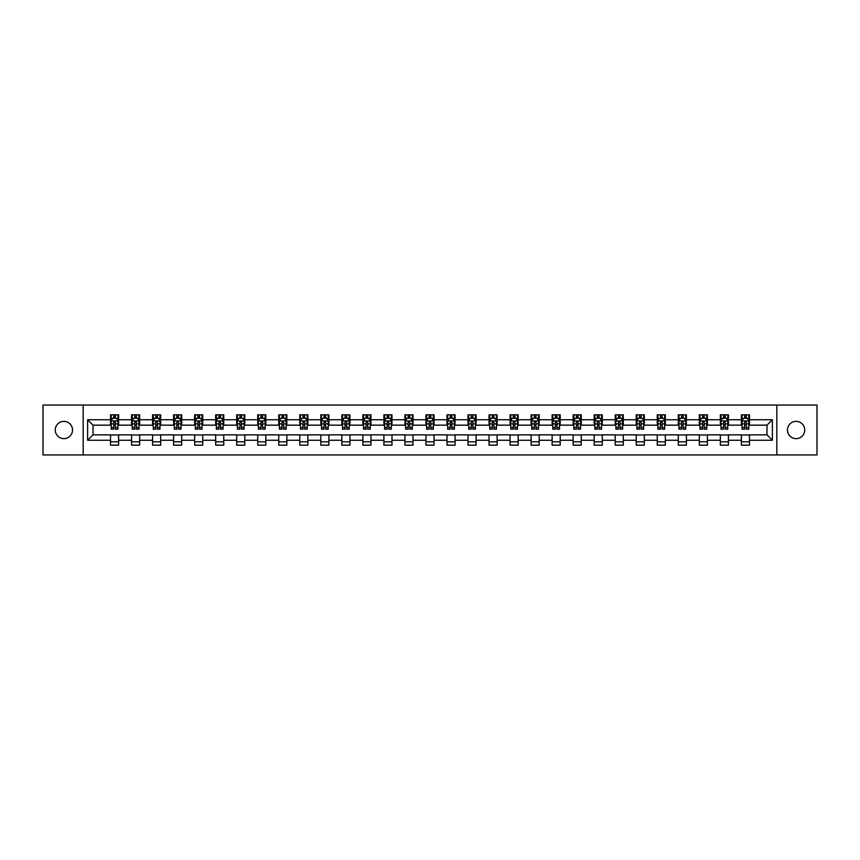 <?xml version="1.0" encoding="UTF-8"?>
<svg xmlns="http://www.w3.org/2000/svg" width="860" height="860" viewBox="0 0 860 860"><rect width="100%" height="100%" fill="white"/><g stroke="black" fill="none" stroke-linecap="round" stroke-linejoin="round"><path stroke-width="1.29" d="M796.102 421.368A8.632 8.632 0 0 0 787.48 430A8.632 8.632 0 0 0 796.102 438.632A8.632 8.632 0 0 0 804.734 430A8.632 8.632 0 0 0 796.102 421.368M63.898 421.368A8.632 8.632 0 0 0 55.266 430A8.632 8.632 0 0 0 63.898 438.632A8.632 8.632 0 0 0 72.519 430A8.632 8.632 0 0 0 63.898 421.368M776.827 454.94L817 454.94L817 405.06L776.827 405.06L776.827 454.94L83.173 454.94L83.173 405.06L43 405.06L43 454.94L83.173 454.94M776.827 405.06L83.173 405.06M749.468 419.755L749.468 414.832L741.384 414.832L741.384 419.755L728.442 419.755L728.442 414.832L720.347 414.832L720.347 419.755L707.414 419.755L707.414 414.832L699.32 414.832L699.32 419.755L686.387 419.755L686.387 414.832L678.293 414.832L678.293 419.755L665.35 419.755L665.35 414.832L657.266 414.832L657.266 419.755L644.323 419.755L644.323 414.832L636.239 414.832L636.239 419.755L623.296 419.755L623.296 414.832L615.212 414.832L615.212 419.755L602.269 419.755L602.269 414.832L594.185 414.832L594.185 419.755L581.242 419.755L581.242 414.832L573.158 414.832L573.158 419.755L560.215 419.755L560.215 414.832L552.131 414.832L552.131 419.755L539.188 419.755L539.188 414.832L531.093 414.832L531.093 419.755L518.161 419.755L518.161 414.832L510.066 414.832L510.066 419.755L497.134 419.755L497.134 414.832L489.039 414.832L489.039 419.755L476.096 419.755L476.096 414.832L468.012 414.832L468.012 419.755L455.069 419.755L455.069 414.832L446.985 414.832L446.985 419.755L434.042 419.755L434.042 414.832L425.958 414.832L425.958 419.755L413.015 419.755L413.015 414.832L404.931 414.832L404.931 419.755L391.988 419.755L391.988 414.832L383.904 414.832L383.904 419.755L370.961 419.755L370.961 414.832L362.866 414.832L362.866 419.755L349.934 419.755L349.934 414.832L341.839 414.832L341.839 419.755L328.907 419.755L328.907 414.832L320.812 414.832L320.812 419.755L307.869 419.755L307.869 414.832L299.785 414.832L299.785 419.755L286.842 419.755L286.842 414.832L278.758 414.832L278.758 419.755L265.815 419.755L265.815 414.832L257.731 414.832L257.731 419.755L244.788 419.755L244.788 414.832L236.704 414.832L236.704 419.755L223.761 419.755L223.761 414.832L215.677 414.832L215.677 419.755L202.734 419.755L202.734 414.832L194.65 414.832L194.65 419.755L181.707 419.755L181.707 414.832L173.612 414.832L173.612 419.755L160.68 419.755L160.68 414.832L152.585 414.832L152.585 419.755L139.653 419.755L139.653 414.832L131.558 414.832L131.558 419.755L118.615 419.755L118.615 414.832L110.531 414.832L110.531 419.755L87.612 419.755L87.612 440.245L93.009 434.848L110.531 434.848L110.531 445.168L118.615 445.168L118.615 434.848L131.558 434.848L131.558 445.168L139.653 445.168L139.653 434.848L152.585 434.848L152.585 445.168L160.68 445.168L160.68 434.848L173.612 434.848L173.612 445.168L181.707 445.168L181.707 434.848L194.65 434.848L194.65 445.168L202.734 445.168L202.734 434.848L215.677 434.848L215.677 445.168L223.761 445.168L223.761 434.848L236.704 434.848L236.704 445.168L244.788 445.168L244.788 434.848L257.731 434.848L257.731 445.168L265.815 445.168L265.815 434.848L278.758 434.848L278.758 445.168L286.842 445.168L286.842 434.848L299.785 434.848L299.785 445.168L307.869 445.168L307.869 434.848L320.812 434.848L320.812 445.168L328.907 445.168L328.907 434.848L341.839 434.848L341.839 445.168L349.934 445.168L349.934 434.848L362.866 434.848L362.866 445.168L370.961 445.168L370.961 434.848L383.904 434.848L383.904 445.168L391.988 445.168L391.988 434.848L404.931 434.848L404.931 445.168L413.015 445.168L413.015 434.848L425.958 434.848L425.958 445.168L434.042 445.168L434.042 434.848L446.985 434.848L446.985 445.168L455.069 445.168L455.069 434.848L468.012 434.848L468.012 445.168L476.096 445.168L476.096 434.848L489.039 434.848L489.039 445.168L497.134 445.168L497.134 434.848L510.066 434.848L510.066 445.168L518.161 445.168L518.161 434.848L531.093 434.848L531.093 445.168L539.188 445.168L539.188 434.848L552.131 434.848L552.131 445.168L560.215 445.168L560.215 434.848L573.158 434.848L573.158 445.168L581.242 445.168L581.242 434.848L594.185 434.848L594.185 445.168L602.269 445.168L602.269 434.848L615.212 434.848L615.212 445.168L623.296 445.168L623.296 434.848L636.239 434.848L636.239 445.168L644.323 445.168L644.323 434.848L657.266 434.848L657.266 445.168L665.35 445.168L665.35 434.848L678.293 434.848L678.293 445.168L686.387 445.168L686.387 434.848L699.32 434.848L699.32 445.168L707.414 445.168L707.414 434.848L720.347 434.848L720.347 445.168L728.442 445.168L728.442 434.848L741.384 434.848L741.384 445.168L749.468 445.168L749.468 434.848L766.991 434.848L766.991 425.152L749.468 425.152L749.468 419.755L772.387 419.755L772.387 440.245L749.468 440.245M741.384 440.245L728.442 440.245M720.347 440.245L707.414 440.245M699.32 440.245L686.387 440.245M678.293 440.245L665.35 440.245M657.266 440.245L644.323 440.245M636.239 440.245L623.296 440.245M615.212 440.245L602.269 440.245M594.185 440.245L581.242 440.245M573.158 440.245L560.215 440.245M552.131 440.245L539.188 440.245M531.093 440.245L518.161 440.245M510.066 440.245L497.134 440.245M489.039 440.245L476.096 440.245M468.012 440.245L455.069 440.245M446.985 440.245L434.042 440.245M425.958 440.245L413.015 440.245M404.931 440.245L391.988 440.245M383.904 440.245L370.961 440.245M362.866 440.245L349.934 440.245M341.839 440.245L328.907 440.245M320.812 440.245L307.869 440.245M299.785 440.245L286.842 440.245M278.758 440.245L265.815 440.245M257.731 440.245L244.788 440.245M236.704 440.245L223.761 440.245M215.677 440.245L202.734 440.245M194.65 440.245L181.707 440.245M173.612 440.245L160.68 440.245M152.585 440.245L139.653 440.245M131.558 440.245L118.615 440.245M110.531 440.245L87.612 440.245M741.384 419.755L741.384 425.152L728.442 425.152L728.442 419.755M720.347 419.755L720.347 425.152L707.414 425.152L707.414 419.755M699.32 419.755L699.32 425.152L686.387 425.152L686.387 419.755M678.293 419.755L678.293 425.152L665.35 425.152L665.35 419.755M657.266 419.755L657.266 425.152L644.323 425.152L644.323 419.755M636.239 419.755L636.239 425.152L623.296 425.152L623.296 419.755M615.212 419.755L615.212 425.152L602.269 425.152L602.269 419.755M594.185 419.755L594.185 425.152L581.242 425.152L581.242 419.755M573.158 419.755L573.158 425.152L560.215 425.152L560.215 419.755M552.131 419.755L552.131 425.152L539.188 425.152L539.188 419.755M531.093 419.755L531.093 425.152L518.161 425.152L518.161 419.755M510.066 419.755L510.066 425.152L497.134 425.152L497.134 419.755M489.039 419.755L489.039 425.152L476.096 425.152L476.096 419.755M468.012 419.755L468.012 425.152L455.069 425.152L455.069 419.755M446.985 419.755L446.985 425.152L434.042 425.152L434.042 419.755M425.958 419.755L425.958 425.152L413.015 425.152L413.015 419.755M404.931 419.755L404.931 425.152L391.988 425.152L391.988 419.755M383.904 419.755L383.904 425.152L370.961 425.152L370.961 419.755M362.866 419.755L362.866 425.152L349.934 425.152L349.934 419.755M341.839 419.755L341.839 425.152L328.907 425.152L328.907 419.755M320.812 419.755L320.812 425.152L307.869 425.152L307.869 419.755M299.785 419.755L299.785 425.152L286.842 425.152L286.842 419.755M278.758 419.755L278.758 425.152L265.815 425.152L265.815 419.755M257.731 419.755L257.731 425.152L244.788 425.152L244.788 419.755M236.704 419.755L236.704 425.152L223.761 425.152L223.761 419.755M215.677 419.755L215.677 425.152L202.734 425.152L202.734 419.755M194.65 419.755L194.65 425.152L181.707 425.152L181.707 419.755M173.612 419.755L173.612 425.152L160.68 425.152L160.68 419.755M152.585 419.755L152.585 425.152L139.653 425.152L139.653 419.755M131.558 419.755L131.558 425.152L118.615 425.152L118.615 419.755M110.531 419.755L110.531 425.152L93.009 425.152L87.612 419.755M93.009 425.152L93.009 434.848M772.387 440.245L766.991 434.848M766.991 425.152L772.387 419.755M110.531 418.207L111.209 418.207M113.767 418.207L115.391 418.207M117.949 418.207L118.615 418.207M110.531 425.012L111.209 425.012M113.767 425.012L115.391 425.012M117.949 425.012L118.615 425.012M110.531 434.988L118.615 434.988M110.531 441.793L118.615 441.793M131.558 434.988L139.653 434.988M131.558 441.793L139.653 441.793M131.558 418.207L132.236 418.207M134.794 418.207L136.417 418.207M138.976 418.207L139.653 418.207M131.558 425.012L132.236 425.012M134.794 425.012L136.417 425.012M138.976 425.012L139.653 425.012M152.585 434.988L160.68 434.988M152.585 441.793L160.68 441.793M152.585 418.207L153.263 418.207M155.821 418.207L157.445 418.207M160.003 418.207L160.68 418.207M152.585 425.012L153.263 425.012M155.821 425.012L157.445 425.012M160.003 425.012L160.68 425.012M173.612 434.988L181.707 434.988M173.612 441.793L181.707 441.793M173.612 418.207L174.29 418.207M176.848 418.207L178.471 418.207M181.03 418.207L181.707 418.207M173.612 425.012L174.29 425.012M176.848 425.012L178.471 425.012M181.03 425.012L181.707 425.012M194.65 434.988L202.734 434.988M194.65 441.793L202.734 441.793M194.65 418.207L195.317 418.207M197.886 418.207L199.499 418.207M202.057 418.207L202.734 418.207M194.65 425.012L195.317 425.012M197.886 425.012L199.499 425.012M202.057 425.012L202.734 425.012M215.677 434.988L223.761 434.988M215.677 441.793L223.761 441.793M215.677 418.207L216.344 418.207M218.913 418.207L220.525 418.207M223.084 418.207L223.761 418.207M215.677 425.012L216.344 425.012M218.913 425.012L220.525 425.012M223.084 425.012L223.761 425.012M236.704 434.988L244.788 434.988M236.704 441.793L244.788 441.793M236.704 418.207L237.381 418.207M239.94 418.207L241.552 418.207M244.111 418.207L244.788 418.207M236.704 425.012L237.381 425.012M239.94 425.012L241.552 425.012M244.111 425.012L244.788 425.012M257.731 434.988L265.815 434.988M257.731 441.793L265.815 441.793M257.731 418.207L258.409 418.207M260.967 418.207L262.579 418.207M265.149 418.207L265.815 418.207M257.731 425.012L258.409 425.012M260.967 425.012L262.579 425.012M265.149 425.012L265.815 425.012M278.758 434.988L286.842 434.988M278.758 441.793L286.842 441.793M278.758 418.207L279.435 418.207M281.994 418.207L283.606 418.207M286.176 418.207L286.842 418.207M278.758 425.012L279.435 425.012M281.994 425.012L283.606 425.012M286.176 425.012L286.842 425.012M299.785 434.988L307.869 434.988M299.785 441.793L307.869 441.793M299.785 418.207L300.462 418.207M303.021 418.207L304.644 418.207M307.203 418.207L307.869 418.207M299.785 425.012L300.462 425.012M303.021 425.012L304.644 425.012M307.203 425.012L307.869 425.012M320.812 434.988L328.907 434.988M320.812 441.793L328.907 441.793M320.812 418.207L321.489 418.207M324.048 418.207L325.671 418.207M328.23 418.207L328.907 418.207M320.812 425.012L321.489 425.012M324.048 425.012L325.671 425.012M328.23 425.012L328.907 425.012M341.839 434.988L349.934 434.988M341.839 441.793L349.934 441.793M341.839 418.207L342.517 418.207M345.075 418.207L346.698 418.207M349.257 418.207L349.934 418.207M341.839 425.012L342.517 425.012M345.075 425.012L346.698 425.012M349.257 425.012L349.934 425.012M362.866 434.988L370.961 434.988M362.866 441.793L370.961 441.793M362.866 418.207L363.543 418.207M366.102 418.207L367.725 418.207M370.284 418.207L370.961 418.207M362.866 425.012L363.543 425.012M366.102 425.012L367.725 425.012M370.284 425.012L370.961 425.012M383.904 434.988L391.988 434.988M383.904 441.793L391.988 441.793M383.904 418.207L384.57 418.207M387.14 418.207L388.752 418.207M391.311 418.207L391.988 418.207M383.904 425.012L384.57 425.012M387.14 425.012L388.752 425.012M391.311 425.012L391.988 425.012M404.931 434.988L413.015 434.988M404.931 441.793L413.015 441.793M404.931 418.207L405.597 418.207M408.167 418.207L409.779 418.207M412.338 418.207L413.015 418.207M404.931 425.012L405.597 425.012M408.167 425.012L409.779 425.012M412.338 425.012L413.015 425.012M425.958 434.988L434.042 434.988M425.958 441.793L434.042 441.793M425.958 418.207L426.635 418.207M429.194 418.207L430.806 418.207M433.365 418.207L434.042 418.207M425.958 425.012L426.635 425.012M429.194 425.012L430.806 425.012M433.365 425.012L434.042 425.012M446.985 434.988L455.069 434.988M446.985 441.793L455.069 441.793M446.985 418.207L447.662 418.207M450.221 418.207L451.833 418.207M454.402 418.207L455.069 418.207M446.985 425.012L447.662 425.012M450.221 425.012L451.833 425.012M454.402 425.012L455.069 425.012M468.012 434.988L476.096 434.988M468.012 441.793L476.096 441.793M468.012 418.207L468.689 418.207M471.248 418.207L472.86 418.207M475.429 418.207L476.096 418.207M468.012 425.012L468.689 425.012M471.248 425.012L472.86 425.012M475.429 425.012L476.096 425.012M489.039 434.988L497.134 434.988M489.039 441.793L497.134 441.793M489.039 418.207L489.716 418.207M492.275 418.207L493.898 418.207M496.456 418.207L497.134 418.207M489.039 425.012L489.716 425.012M492.275 425.012L493.898 425.012M496.456 425.012L497.134 425.012M510.066 434.988L518.161 434.988M510.066 441.793L518.161 441.793M510.066 418.207L510.743 418.207M513.302 418.207L514.925 418.207M517.483 418.207L518.161 418.207M510.066 425.012L510.743 425.012M513.302 425.012L514.925 425.012M517.483 425.012L518.161 425.012M531.093 434.988L539.188 434.988M531.093 441.793L539.188 441.793M531.093 418.207L531.77 418.207M534.329 418.207L535.952 418.207M538.51 418.207L539.188 418.207M531.093 425.012L531.77 425.012M534.329 425.012L535.952 425.012M538.51 425.012L539.188 425.012M552.131 434.988L560.215 434.988M552.131 441.793L560.215 441.793M552.131 418.207L552.797 418.207M555.356 418.207L556.979 418.207M559.538 418.207L560.215 418.207M552.131 425.012L552.797 425.012M555.356 425.012L556.979 425.012M559.538 425.012L560.215 425.012M573.158 434.988L581.242 434.988M573.158 441.793L581.242 441.793M573.158 418.207L573.824 418.207M576.393 418.207L578.006 418.207M580.564 418.207L581.242 418.207M573.158 425.012L573.824 425.012M576.393 425.012L578.006 425.012M580.564 425.012L581.242 425.012M594.185 434.988L602.269 434.988M594.185 441.793L602.269 441.793M594.185 418.207L594.851 418.207M597.42 418.207L599.033 418.207M601.591 418.207L602.269 418.207M594.185 425.012L594.851 425.012M597.42 425.012L599.033 425.012M601.591 425.012L602.269 425.012M615.212 434.988L623.296 434.988M615.212 441.793L623.296 441.793M615.212 418.207L615.889 418.207M618.447 418.207L620.06 418.207M622.618 418.207L623.296 418.207M615.212 425.012L615.889 425.012M618.447 425.012L620.06 425.012M622.618 425.012L623.296 425.012M636.239 434.988L644.323 434.988M636.239 441.793L644.323 441.793M636.239 418.207L636.916 418.207M639.475 418.207L641.087 418.207M643.656 418.207L644.323 418.207M636.239 425.012L636.916 425.012M639.475 425.012L641.087 425.012M643.656 425.012L644.323 425.012M657.266 434.988L665.35 434.988M657.266 441.793L665.35 441.793M657.266 418.207L657.943 418.207M660.501 418.207L662.114 418.207M664.683 418.207L665.35 418.207M657.266 425.012L657.943 425.012M660.501 425.012L662.114 425.012M664.683 425.012L665.35 425.012M678.293 434.988L686.387 434.988M678.293 441.793L686.387 441.793M678.293 418.207L678.97 418.207M681.529 418.207L683.152 418.207M685.71 418.207L686.387 418.207M678.293 425.012L678.97 425.012M681.529 425.012L683.152 425.012M685.71 425.012L686.387 425.012M699.32 434.988L707.414 434.988M699.32 441.793L707.414 441.793M699.32 418.207L699.997 418.207M702.555 418.207L704.179 418.207M706.737 418.207L707.414 418.207M699.32 425.012L699.997 425.012M702.555 425.012L704.179 425.012M706.737 425.012L707.414 425.012M720.347 434.988L728.442 434.988M720.347 441.793L728.442 441.793M720.347 418.207L721.024 418.207M723.582 418.207L725.206 418.207M727.764 418.207L728.442 418.207M720.347 425.012L721.024 425.012M723.582 425.012L725.206 425.012M727.764 425.012L728.442 425.012M741.384 434.988L749.468 434.988M741.384 441.793L749.468 441.793M741.384 418.207L742.051 418.207M744.609 418.207L746.233 418.207M748.791 418.207L749.468 418.207M741.384 425.012L742.051 425.012M744.609 425.012L746.233 425.012M748.791 425.012L749.468 425.012M115.391 416.584L113.767 416.584M117.949 427.506L115.391 427.506L115.391 429.194L117.949 429.194L117.949 420.97L116.594 418.272L112.552 418.272L111.209 420.97L111.209 429.194L113.767 429.194L113.767 427.506L111.209 427.506M111.209 420.97L111.209 414.832M117.949 420.97L117.949 414.832M113.767 418.272L113.767 414.832M115.391 414.832L115.391 418.272M115.391 427.506L115.391 421.981L113.767 421.981L113.767 427.506M136.417 416.584L134.794 416.584M138.976 427.506L136.417 427.506L136.417 429.194L138.976 429.194L138.976 420.97L137.632 418.272L133.579 418.272L132.236 420.97L132.236 429.194L134.794 429.194L134.794 427.506L132.236 427.506M132.236 420.97L132.236 414.832M138.976 420.97L138.976 414.832M134.794 418.272L134.794 414.832M136.417 414.832L136.417 418.272M136.417 427.506L136.417 421.981L134.794 421.981L134.794 427.506M157.445 416.584L155.821 416.584M160.003 427.506L157.445 427.506L157.445 429.194L160.003 429.194L160.003 420.97L158.659 418.272L154.606 418.272L153.263 420.97L153.263 429.194L155.821 429.194L155.821 427.506L153.263 427.506M153.263 420.97L153.263 414.832M160.003 420.97L160.003 414.832M155.821 418.272L155.821 414.832M157.445 414.832L157.445 418.272M157.445 427.506L157.445 421.981L155.821 421.981L155.821 427.506M178.471 416.584L176.848 416.584M181.03 427.506L178.471 427.506L178.471 429.194L181.03 429.194L181.03 420.97L179.686 418.272L175.644 418.272L174.29 420.97L174.29 429.194L176.848 429.194L176.848 427.506L174.29 427.506M174.29 420.97L174.29 414.832M181.03 420.97L181.03 414.832M176.848 418.272L176.848 414.832M178.471 414.832L178.471 418.272M178.471 427.506L178.471 421.981L176.848 421.981L176.848 427.506M199.499 416.584L197.886 416.584M202.057 427.506L199.499 427.506L199.499 429.194L202.057 429.194L202.057 420.97L200.713 418.272L196.671 418.272L195.317 420.97L195.317 429.194L197.886 429.194L197.886 427.506L195.317 427.506M195.317 420.97L195.317 414.832M202.057 420.97L202.057 414.832M197.886 418.272L197.886 414.832M199.499 414.832L199.499 418.272M199.499 427.506L199.499 421.981L197.886 421.981L197.886 427.506M220.525 416.584L218.913 416.584M223.084 427.506L220.525 427.506L220.525 429.194L223.084 429.194L223.084 420.97L221.74 418.272L217.698 418.272L216.344 420.97L216.344 429.194L218.913 429.194L218.913 427.506L216.344 427.506M216.344 420.97L216.344 414.832M223.084 420.97L223.084 414.832M218.913 418.272L218.913 414.832M220.525 414.832L220.525 418.272M220.525 427.506L220.525 421.981L218.913 421.981L218.913 427.506M241.552 416.584L239.94 416.584M244.111 427.506L241.552 427.506L241.552 429.194L244.111 429.194L244.111 420.97L242.767 418.272L238.725 418.272L237.381 420.97L237.381 429.194L239.94 429.194L239.94 427.506L237.381 427.506M237.381 420.97L237.381 414.832M244.111 420.97L244.111 414.832M239.94 418.272L239.94 414.832M241.552 414.832L241.552 418.272M241.552 427.506L241.552 421.981L239.94 421.981L239.94 427.506M262.579 416.584L260.967 416.584M265.149 427.506L262.579 427.506L262.579 429.194L265.149 429.194L265.149 420.97L263.794 418.272L259.752 418.272L258.409 420.97L258.409 429.194L260.967 429.194L260.967 427.506L258.409 427.506M258.409 420.97L258.409 414.832M265.149 420.97L265.149 414.832M260.967 418.272L260.967 414.832M262.579 414.832L262.579 418.272M262.579 427.506L262.579 421.981L260.967 421.981L260.967 427.506M283.606 416.584L281.994 416.584M286.176 427.506L283.606 427.506L283.606 429.194L286.176 429.194L286.176 420.97L284.821 418.272L280.779 418.272L279.435 420.97L279.435 429.194L281.994 429.194L281.994 427.506L279.435 427.506M279.435 420.97L279.435 414.832M286.176 420.97L286.176 414.832M281.994 418.272L281.994 414.832M283.606 414.832L283.606 418.272M283.606 427.506L283.606 421.981L281.994 421.981L281.994 427.506M304.644 416.584L303.021 416.584M307.203 427.506L304.644 427.506L304.644 429.194L307.203 429.194L307.203 420.97L305.848 418.272L301.806 418.272L300.462 420.97L300.462 429.194L303.021 429.194L303.021 427.506L300.462 427.506M300.462 420.97L300.462 414.832M307.203 420.97L307.203 414.832M303.021 418.272L303.021 414.832M304.644 414.832L304.644 418.272M304.644 427.506L304.644 421.981L303.021 421.981L303.021 427.506M325.671 416.584L324.048 416.584M328.23 427.506L325.671 427.506L325.671 429.194L328.23 429.194L328.23 420.97L326.886 418.272L322.833 418.272L321.489 420.97L321.489 429.194L324.048 429.194L324.048 427.506L321.489 427.506M321.489 420.97L321.489 414.832M328.23 420.97L328.23 414.832M324.048 418.272L324.048 414.832M325.671 414.832L325.671 418.272M325.671 427.506L325.671 421.981L324.048 421.981L324.048 427.506M346.698 416.584L345.075 416.584M349.257 427.506L346.698 427.506L346.698 429.194L349.257 429.194L349.257 420.97L347.913 418.272L343.86 418.272L342.517 420.97L342.517 429.194L345.075 429.194L345.075 427.506L342.517 427.506M342.517 420.97L342.517 414.832M349.257 420.97L349.257 414.832M345.075 418.272L345.075 414.832M346.698 414.832L346.698 418.272M346.698 427.506L346.698 421.981L345.075 421.981L345.075 427.506M367.725 416.584L366.102 416.584M370.284 427.506L367.725 427.506L367.725 429.194L370.284 429.194L370.284 420.97L368.94 418.272L364.898 418.272L363.543 420.97L363.543 429.194L366.102 429.194L366.102 427.506L363.543 427.506M363.543 420.97L363.543 414.832M370.284 420.97L370.284 414.832M366.102 418.272L366.102 414.832M367.725 414.832L367.725 418.272M367.725 427.506L367.725 421.981L366.102 421.981L366.102 427.506M388.752 416.584L387.14 416.584M391.311 427.506L388.752 427.506L388.752 429.194L391.311 429.194L391.311 420.97L389.967 418.272L385.925 418.272L384.57 420.97L384.57 429.194L387.14 429.194L387.14 427.506L384.57 427.506M384.57 420.97L384.57 414.832M391.311 420.97L391.311 414.832M387.14 418.272L387.14 414.832M388.752 414.832L388.752 418.272M388.752 427.506L388.752 421.981L387.14 421.981L387.14 427.506M409.779 416.584L408.167 416.584M412.338 427.506L409.779 427.506L409.779 429.194L412.338 429.194L412.338 420.97L410.994 418.272L406.952 418.272L405.597 420.97L405.597 429.194L408.167 429.194L408.167 427.506L405.597 427.506M405.597 420.97L405.597 414.832M412.338 420.97L412.338 414.832M408.167 418.272L408.167 414.832M409.779 414.832L409.779 418.272M409.779 427.506L409.779 421.981L408.167 421.981L408.167 427.506M430.806 416.584L429.194 416.584M433.365 427.506L430.806 427.506L430.806 429.194L433.365 429.194L433.365 420.97L432.021 418.272L427.979 418.272L426.635 420.97L426.635 429.194L429.194 429.194L429.194 427.506L426.635 427.506M426.635 420.97L426.635 414.832M433.365 420.97L433.365 414.832M429.194 418.272L429.194 414.832M430.806 414.832L430.806 418.272M430.806 427.506L430.806 421.981L429.194 421.981L429.194 427.506M451.833 416.584L450.221 416.584M454.402 427.506L451.833 427.506L451.833 429.194L454.402 429.194L454.402 420.97L453.048 418.272L449.006 418.272L447.662 420.97L447.662 429.194L450.221 429.194L450.221 427.506L447.662 427.506M447.662 420.97L447.662 414.832M454.402 420.97L454.402 414.832M450.221 418.272L450.221 414.832M451.833 414.832L451.833 418.272M451.833 427.506L451.833 421.981L450.221 421.981L450.221 427.506M472.86 416.584L471.248 416.584M475.429 427.506L472.86 427.506L472.86 429.194L475.429 429.194L475.429 420.97L474.075 418.272L470.033 418.272L468.689 420.97L468.689 429.194L471.248 429.194L471.248 427.506L468.689 427.506M468.689 420.97L468.689 414.832M475.429 420.97L475.429 414.832M471.248 418.272L471.248 414.832M472.86 414.832L472.86 418.272M472.86 427.506L472.86 421.981L471.248 421.981L471.248 427.506M493.898 416.584L492.275 416.584M496.456 427.506L493.898 427.506L493.898 429.194L496.456 429.194L496.456 420.97L495.102 418.272L491.06 418.272L489.716 420.97L489.716 429.194L492.275 429.194L492.275 427.506L489.716 427.506M489.716 420.97L489.716 414.832M496.456 420.97L496.456 414.832M492.275 418.272L492.275 414.832M493.898 414.832L493.898 418.272M493.898 427.506L493.898 421.981L492.275 421.981L492.275 427.506M514.925 416.584L513.302 416.584M517.483 427.506L514.925 427.506L514.925 429.194L517.483 429.194L517.483 420.97L516.14 418.272L512.087 418.272L510.743 420.97L510.743 429.194L513.302 429.194L513.302 427.506L510.743 427.506M510.743 420.97L510.743 414.832M517.483 420.97L517.483 414.832M513.302 418.272L513.302 414.832M514.925 414.832L514.925 418.272M514.925 427.506L514.925 421.981L513.302 421.981L513.302 427.506M535.952 416.584L534.329 416.584M538.51 427.506L535.952 427.506L535.952 429.194L538.51 429.194L538.51 420.97L537.167 418.272L533.114 418.272L531.77 420.97L531.77 429.194L534.329 429.194L534.329 427.506L531.77 427.506M531.77 420.97L531.77 414.832M538.51 420.97L538.51 414.832M534.329 418.272L534.329 414.832M535.952 414.832L535.952 418.272M535.952 427.506L535.952 421.981L534.329 421.981L534.329 427.506M556.979 416.584L555.356 416.584M559.538 427.506L556.979 427.506L556.979 429.194L559.538 429.194L559.538 420.97L558.194 418.272L554.152 418.272L552.797 420.97L552.797 429.194L555.356 429.194L555.356 427.506L552.797 427.506M552.797 420.97L552.797 414.832M559.538 420.97L559.538 414.832M555.356 418.272L555.356 414.832M556.979 414.832L556.979 418.272M556.979 427.506L556.979 421.981L555.356 421.981L555.356 427.506M578.006 416.584L576.393 416.584M580.564 427.506L578.006 427.506L578.006 429.194L580.564 429.194L580.564 420.97L579.221 418.272L575.179 418.272L573.824 420.97L573.824 429.194L576.393 429.194L576.393 427.506L573.824 427.506M573.824 420.97L573.824 414.832M580.564 420.97L580.564 414.832M576.393 418.272L576.393 414.832M578.006 414.832L578.006 418.272M578.006 427.506L578.006 421.981L576.393 421.981L576.393 427.506M599.033 416.584L597.42 416.584M601.591 427.506L599.033 427.506L599.033 429.194L601.591 429.194L601.591 420.97L600.248 418.272L596.206 418.272L594.851 420.97L594.851 429.194L597.42 429.194L597.42 427.506L594.851 427.506M594.851 420.97L594.851 414.832M601.591 420.97L601.591 414.832M597.42 418.272L597.42 414.832M599.033 414.832L599.033 418.272M599.033 427.506L599.033 421.981L597.42 421.981L597.42 427.506M620.06 416.584L618.447 416.584M622.618 427.506L620.06 427.506L620.06 429.194L622.618 429.194L622.618 420.97L621.275 418.272L617.233 418.272L615.889 420.97L615.889 429.194L618.447 429.194L618.447 427.506L615.889 427.506M615.889 420.97L615.889 414.832M622.618 420.97L622.618 414.832M618.447 418.272L618.447 414.832M620.06 414.832L620.06 418.272M620.06 427.506L620.06 421.981L618.447 421.981L618.447 427.506M641.087 416.584L639.475 416.584M643.656 427.506L641.087 427.506L641.087 429.194L643.656 429.194L643.656 420.97L642.302 418.272L638.26 418.272L636.916 420.97L636.916 429.194L639.475 429.194L639.475 427.506L636.916 427.506M636.916 420.97L636.916 414.832M643.656 420.97L643.656 414.832M639.475 418.272L639.475 414.832M641.087 414.832L641.087 418.272M641.087 427.506L641.087 421.981L639.475 421.981L639.475 427.506M662.114 416.584L660.501 416.584M664.683 427.506L662.114 427.506L662.114 429.194L664.683 429.194L664.683 420.97L663.329 418.272L659.287 418.272L657.943 420.97L657.943 429.194L660.501 429.194L660.501 427.506L657.943 427.506M657.943 420.97L657.943 414.832M664.683 420.97L664.683 414.832M660.501 418.272L660.501 414.832M662.114 414.832L662.114 418.272M662.114 427.506L662.114 421.981L660.501 421.981L660.501 427.506M683.152 416.584L681.529 416.584M685.71 427.506L683.152 427.506L683.152 429.194L685.71 429.194L685.71 420.97L684.356 418.272L680.314 418.272L678.97 420.97L678.97 429.194L681.529 429.194L681.529 427.506L678.97 427.506M678.97 420.97L678.97 414.832M685.71 420.97L685.71 414.832M681.529 418.272L681.529 414.832M683.152 414.832L683.152 418.272M683.152 427.506L683.152 421.981L681.529 421.981L681.529 427.506M704.179 416.584L702.555 416.584M706.737 427.506L704.179 427.506L704.179 429.194L706.737 429.194L706.737 420.97L705.393 418.272L701.341 418.272L699.997 420.97L699.997 429.194L702.555 429.194L702.555 427.506L699.997 427.506M699.997 420.97L699.997 414.832M706.737 420.97L706.737 414.832M702.555 418.272L702.555 414.832M704.179 414.832L704.179 418.272M704.179 427.506L704.179 421.981L702.555 421.981L702.555 427.506M725.206 416.584L723.582 416.584M727.764 427.506L725.206 427.506L725.206 429.194L727.764 429.194L727.764 420.97L726.42 418.272L722.368 418.272L721.024 420.97L721.024 429.194L723.582 429.194L723.582 427.506L721.024 427.506M721.024 420.97L721.024 414.832M727.764 420.97L727.764 414.832M723.582 418.272L723.582 414.832M725.206 414.832L725.206 418.272M725.206 427.506L725.206 421.981L723.582 421.981L723.582 427.506M746.233 416.584L744.609 416.584M748.791 427.506L746.233 427.506L746.233 429.194L748.791 429.194L748.791 420.97L747.447 418.272L743.405 418.272L742.051 420.97L742.051 429.194L744.609 429.194L744.609 427.506L742.051 427.506M742.051 420.97L742.051 414.832M748.791 420.97L748.791 414.832M744.609 418.272L744.609 414.832M746.233 414.832L746.233 418.272M746.233 427.506L746.233 421.981L744.609 421.981L744.609 427.506M117.917 420.906L111.241 420.906M111.209 418.433L112.477 418.433M116.68 418.433L117.949 418.433M113.767 423.883L111.209 423.883M117.949 423.883L115.391 423.883M115.391 417.444L113.767 417.444M138.944 420.906L132.268 420.906M132.236 418.433L133.504 418.433M137.707 418.433L138.976 418.433M134.794 423.883L132.236 423.883M138.976 423.883L136.417 423.883M136.417 417.444L134.794 417.444M159.971 420.906L153.295 420.906M153.263 418.433L154.531 418.433M158.734 418.433L160.003 418.433M155.821 423.883L153.263 423.883M160.003 423.883L157.445 423.883M157.445 417.444L155.821 417.444M180.998 420.906L174.322 420.906M174.29 418.433L175.558 418.433M179.761 418.433L181.03 418.433M176.848 423.883L174.29 423.883M181.03 423.883L178.471 423.883M178.471 417.444L176.848 417.444M202.025 420.906L195.349 420.906M195.317 418.433L196.585 418.433M200.788 418.433L202.057 418.433M197.886 423.883L195.317 423.883M202.057 423.883L199.499 423.883M199.499 417.444L197.886 417.444M223.052 420.906L216.387 420.906M216.344 418.433L217.612 418.433M221.815 418.433L223.084 418.433M218.913 423.883L216.344 423.883M223.084 423.883L220.525 423.883M220.525 417.444L218.913 417.444M244.079 420.906L237.414 420.906M237.381 418.433L238.639 418.433M242.853 418.433L244.111 418.433M239.94 423.883L237.381 423.883M244.111 423.883L241.552 423.883M241.552 417.444L239.94 417.444M265.106 420.906L258.441 420.906M258.409 418.433L259.666 418.433M263.88 418.433L265.149 418.433M260.967 423.883L258.409 423.883M265.149 423.883L262.579 423.883M262.579 417.444L260.967 417.444M286.144 420.906L279.468 420.906M279.435 418.433L280.704 418.433M284.907 418.433L286.176 418.433M281.994 423.883L279.435 423.883M286.176 423.883L283.606 423.883M283.606 417.444L281.994 417.444M307.171 420.906L300.495 420.906M300.462 418.433L301.731 418.433M305.934 418.433L307.203 418.433M303.021 423.883L300.462 423.883M307.203 423.883L304.644 423.883M304.644 417.444L303.021 417.444M328.197 420.906L321.522 420.906M321.489 418.433L322.758 418.433M326.961 418.433L328.23 418.433M324.048 423.883L321.489 423.883M328.23 423.883L325.671 423.883M325.671 417.444L324.048 417.444M349.224 420.906L342.549 420.906M342.517 418.433L343.785 418.433M347.988 418.433L349.257 418.433M345.075 423.883L342.517 423.883M349.257 423.883L346.698 423.883M346.698 417.444L345.075 417.444M370.252 420.906L363.576 420.906M363.543 418.433L364.812 418.433M369.015 418.433L370.284 418.433M366.102 423.883L363.543 423.883M370.284 423.883L367.725 423.883M367.725 417.444L366.102 417.444M391.279 420.906L384.603 420.906M384.57 418.433L385.839 418.433M390.042 418.433L391.311 418.433M387.14 423.883L384.57 423.883M391.311 423.883L388.752 423.883M388.752 417.444L387.14 417.444M412.305 420.906L405.64 420.906M405.597 418.433L406.866 418.433M411.069 418.433L412.338 418.433M408.167 423.883L405.597 423.883M412.338 423.883L409.779 423.883M409.779 417.444L408.167 417.444M433.332 420.906L426.667 420.906M426.635 418.433L427.893 418.433M432.107 418.433L433.365 418.433M429.194 423.883L426.635 423.883M433.365 423.883L430.806 423.883M430.806 417.444L429.194 417.444M454.36 420.906L447.694 420.906M447.662 418.433L448.931 418.433M453.134 418.433L454.402 418.433M450.221 423.883L447.662 423.883M454.402 423.883L451.833 423.883M451.833 417.444L450.221 417.444M475.397 420.906L468.721 420.906M468.689 418.433L469.958 418.433M474.161 418.433L475.429 418.433M471.248 423.883L468.689 423.883M475.429 423.883L472.86 423.883M472.86 417.444L471.248 417.444M496.424 420.906L489.748 420.906M489.716 418.433L490.985 418.433M495.188 418.433L496.456 418.433M492.275 423.883L489.716 423.883M496.456 423.883L493.898 423.883M493.898 417.444L492.275 417.444M517.451 420.906L510.775 420.906M510.743 418.433L512.012 418.433M516.215 418.433L517.483 418.433M513.302 423.883L510.743 423.883M517.483 423.883L514.925 423.883M514.925 417.444L513.302 417.444M538.478 420.906L531.803 420.906M531.77 418.433L533.039 418.433M537.242 418.433L538.51 418.433M534.329 423.883L531.77 423.883M538.51 423.883L535.952 423.883M535.952 417.444L534.329 417.444M559.505 420.906L552.829 420.906M552.797 418.433L554.066 418.433M558.269 418.433L559.538 418.433M555.356 423.883L552.797 423.883M559.538 423.883L556.979 423.883M556.979 417.444L555.356 417.444M580.532 420.906L573.856 420.906M573.824 418.433L575.093 418.433M579.296 418.433L580.564 418.433M576.393 423.883L573.824 423.883M580.564 423.883L578.006 423.883M578.006 417.444L576.393 417.444M601.559 420.906L594.894 420.906M594.851 418.433L596.12 418.433M600.334 418.433L601.591 418.433M597.42 423.883L594.851 423.883M601.591 423.883L599.033 423.883M599.033 417.444L597.42 417.444M622.586 420.906L615.921 420.906M615.889 418.433L617.147 418.433M621.361 418.433L622.618 418.433M618.447 423.883L615.889 423.883M622.618 423.883L620.06 423.883M620.06 417.444L618.447 417.444M643.613 420.906L636.948 420.906M636.916 418.433L638.184 418.433M642.388 418.433L643.656 418.433M639.475 423.883L636.916 423.883M643.656 423.883L641.087 423.883M641.087 417.444L639.475 417.444M664.651 420.906L657.975 420.906M657.943 418.433L659.212 418.433M663.415 418.433L664.683 418.433M660.501 423.883L657.943 423.883M664.683 423.883L662.114 423.883M662.114 417.444L660.501 417.444M685.678 420.906L679.002 420.906M678.97 418.433L680.238 418.433M684.442 418.433L685.71 418.433M681.529 423.883L678.97 423.883M685.71 423.883L683.152 423.883M683.152 417.444L681.529 417.444M706.705 420.906L700.029 420.906M699.997 418.433L701.265 418.433M705.469 418.433L706.737 418.433M702.555 423.883L699.997 423.883M706.737 423.883L704.179 423.883M704.179 417.444L702.555 417.444M727.732 420.906L721.056 420.906M721.024 418.433L722.292 418.433M726.496 418.433L727.764 418.433M723.582 423.883L721.024 423.883M727.764 423.883L725.206 423.883M725.206 417.444L723.582 417.444M748.759 420.906L742.083 420.906M742.051 418.433L743.32 418.433M747.523 418.433L748.791 418.433M744.609 423.883L742.051 423.883M748.791 423.883L746.233 423.883M746.233 417.444L744.609 417.444"/></g></svg>
